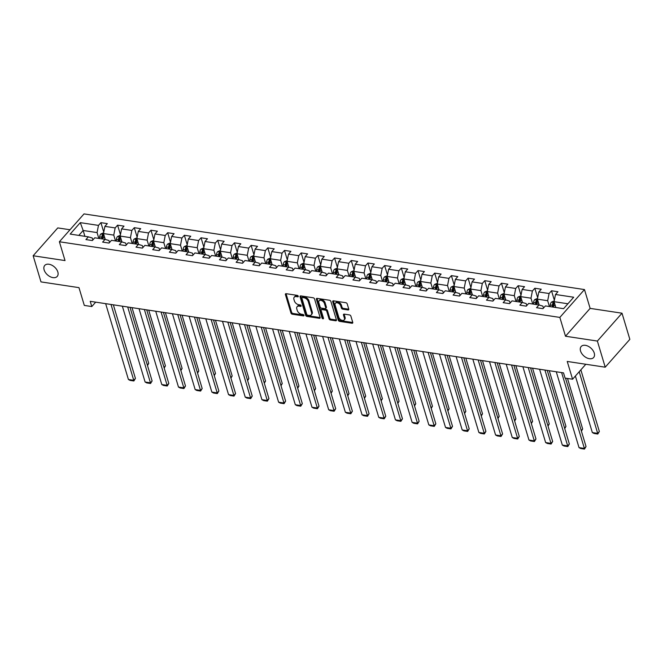 <?xml version="1.0" encoding="UTF-8"?>
<svg xmlns="http://www.w3.org/2000/svg" width="663" height="663" viewBox="0 0 663 663"><rect width="100%" height="100%" fill="white"/><g stroke="black" fill="none" stroke-linecap="round" stroke-linejoin="round"><path stroke-width="0.99" d="M298.259 296.212A0.895 0.564 -138.5 0 0 297.314 295.375L286.159 293.692A1.276 0.804 -138.5 0 0 285.504 293.875A1.276 0.804 -138.5 0 0 285.413 294.563L290.958 313.035A1.276 0.804 -138.5 0 0 292.317 314.221L303.472 315.903A0.895 0.564 -138.5 0 0 303.041 314.469L301.599 314.254A4.077 2.586 -138.5 0 1 297.248 310.458L296.792 308.917A4.077 2.586 -138.5 0 1 297.09 306.729A4.077 2.586 -138.5 0 1 299.162 306.14L300.604 306.364A0.895 0.564 -138.5 0 0 300.173 304.922L298.731 304.707A4.077 2.586 -138.5 0 1 294.389 300.911L293.924 299.378A4.077 2.586 -138.5 0 1 294.231 297.181A4.077 2.586 -138.5 0 1 296.303 296.593L297.745 296.817A0.895 0.564 -138.5 0 0 298.259 296.212M580.539 350.984A8.312 5.263 -138.5 0 0 586.589 357.788A8.312 5.263 -138.5 0 0 593.617 357.531A8.312 5.263 -138.5 0 0 594.239 353.056A8.312 5.263 -138.5 0 0 588.189 346.252A8.312 5.263 -138.5 0 0 581.161 346.517A8.312 5.263 -138.5 0 0 580.539 350.984M44.131 269.899A8.312 5.263 -138.5 0 0 50.181 276.703A8.312 5.263 -138.5 0 0 57.2 276.438A8.312 5.263 -138.5 0 0 57.83 271.971A8.312 5.263 -138.5 0 0 51.78 265.167A8.312 5.263 -138.5 0 0 44.752 265.424A8.312 5.263 -138.5 0 0 44.131 269.899M348.025 309.952A1.276 0.804 -138.5 0 0 348.672 309.77A1.276 0.804 -138.5 0 0 348.763 309.082L347.213 303.903A1.276 0.804 -138.5 0 0 345.854 302.718L333.464 300.845A1.276 0.804 -138.5 0 0 332.818 301.027A1.276 0.804 -138.5 0 0 332.718 301.715L338.263 320.188A1.276 0.804 -138.5 0 0 339.622 321.373L352.012 323.246A1.276 0.804 -138.5 0 0 352.658 323.063A1.276 0.804 -138.5 0 0 352.757 322.375L350.876 316.118A1.276 0.804 -138.5 0 0 349.517 314.933L344.213 314.129A1.276 0.804 -138.5 0 0 343.567 314.312A1.276 0.804 -138.5 0 0 343.475 315L344.404 318.099A3.406 2.163 -138.5 0 1 344.147 319.939A3.406 2.163 -138.5 0 1 341.263 320.047A3.406 2.163 -138.5 0 1 338.785 317.254L335.138 305.088A3.406 2.163 -138.5 0 1 335.395 303.256A3.406 2.163 -138.5 0 1 338.279 303.148A3.406 2.163 -138.5 0 1 340.757 305.941L341.362 307.964A1.276 0.804 -138.5 0 0 342.721 309.149L348.025 309.952L348.688 309.198A1.276 0.804 -138.5 0 0 348.796 309.207M69.996 229.754L57.78 227.915L33.15 255.761L40.99 281.899L78.972 287.643L84.309 305.419L91.792 306.555L90.226 301.325L563.517 372.871L565.083 378.101L572.575 379.228L585.81 364.26M597.38 341.055L622.01 313.201L590.128 308.386L565.498 336.232L597.38 341.055L605.22 367.194L567.238 361.451L572.575 379.228M565.498 336.232L559.845 317.411L59.38 241.755L84.019 213.909L584.476 289.565L559.845 317.411M33.15 255.761L65.032 260.576L59.38 241.755M314.552 298.963A1.276 0.804 -138.5 0 0 313.193 297.778L300.803 295.905A1.276 0.804 -138.5 0 0 300.157 296.088A1.276 0.804 -138.5 0 0 300.066 296.775L305.602 315.248A1.276 0.804 -138.5 0 0 306.961 316.433L319.351 318.306A1.276 0.804 -138.5 0 0 319.997 318.124A1.276 0.804 -138.5 0 0 320.096 317.436L314.552 298.963M317.129 298.375L329.528 300.248A1.276 0.804 -138.5 0 1 330.878 301.433L336.423 319.906A1.276 0.804 -138.5 0 1 336.332 320.594A1.276 0.804 -138.5 0 1 335.685 320.776L330.381 319.972A1.276 0.804 -138.5 0 1 329.022 318.787L326.776 311.295A1.276 0.804 -138.5 0 0 325.417 310.11L321.895 309.58A1.276 0.804 -138.5 0 0 321.248 309.762A1.276 0.804 -138.5 0 0 321.157 310.45L323.494 318.248A0.895 0.564 -138.5 0 1 322.027 318.025L316.392 299.245A1.276 0.804 -138.5 0 1 316.483 298.557A1.276 0.804 -138.5 0 1 317.129 298.375M622.01 313.201L629.85 339.348L605.22 367.194M551.517 290.767L549.088 293.518L538.82 291.96L541.248 289.217L534.826 288.248L532.397 290.991L522.129 289.441L524.557 286.689L518.135 285.72L515.706 288.471L505.438 286.913L507.866 284.17L501.452 283.2L499.015 285.944L488.747 284.394L491.175 281.642L484.761 280.673L482.332 283.424L472.056 281.874L474.493 279.123L468.07 278.153L465.641 280.897L455.373 279.347L457.801 276.604L451.379 275.626L448.95 278.377L438.682 276.827L441.11 274.076L434.688 273.106L432.259 275.858L421.991 274.3L424.419 271.557L418.005 270.587L415.577 273.33L405.3 271.78L407.728 269.029L401.314 268.059L398.886 270.811L388.609 269.253L391.046 266.509L384.623 265.54L382.195 268.283L371.926 266.733L374.355 263.982L367.932 263.012L365.504 265.764L355.235 264.214L357.664 261.462L351.249 260.493L348.813 263.236L338.544 261.686L340.973 258.943L334.558 257.973L332.13 260.716L321.853 259.167L324.282 256.415L317.867 255.446L315.439 258.197L305.171 256.639L307.599 253.896L301.176 252.926L298.748 255.669L288.48 254.12L290.908 251.368L284.485 250.399L282.057 253.15L271.789 251.592L274.217 248.849L267.802 247.879L265.366 250.622L255.098 249.073L257.526 246.321L251.111 245.351L248.683 248.103L238.407 246.553L240.843 243.802L234.42 242.832L231.992 245.575L221.724 244.025L224.152 241.282L217.729 240.313L215.301 243.056L205.033 241.506L207.461 238.755L201.038 237.785L198.61 240.536L188.342 238.978L190.77 236.235L184.355 235.266L181.919 238.009L171.651 236.459L174.079 233.708L167.664 232.738L165.236 235.489L154.96 233.931L157.396 231.188L150.973 230.218L148.545 232.962L138.277 231.412L140.705 228.66L134.282 227.691L131.854 230.442L121.586 228.892L124.014 226.141L117.591 225.171L115.163 227.915L104.895 226.365L107.323 223.622L100.909 222.652L98.472 225.395L80.289 222.644L70.17 234.089L88.361 236.84L85.925 239.583L92.348 240.553L94.776 237.81L105.044 239.36L102.616 242.103L109.039 243.081L111.467 240.329L121.735 241.879L119.307 244.63L125.721 245.6L128.158 242.849L138.426 244.407L135.998 247.15L142.412 248.119L144.841 245.376L155.117 246.926L152.689 249.678L159.103 250.647L161.532 247.896L171.8 249.454L169.372 252.197L175.794 253.167L178.223 250.423L188.491 251.973L186.063 254.725L192.485 255.694L194.914 252.943L205.182 254.501L202.754 257.244L209.168 258.214L211.605 255.47L221.873 257.02L219.445 259.763L225.859 260.741L228.287 257.99L238.564 259.54L236.127 262.291L242.55 263.261L244.979 260.509L255.247 262.067L252.818 264.81L259.241 265.78L261.67 263.037L271.938 264.587L269.51 267.338L275.932 268.308L278.361 265.556L288.629 267.114L286.201 269.858L292.615 270.827L295.052 268.084L305.32 269.634L302.892 272.385L309.306 273.355L311.734 270.603L322.011 272.153L319.574 274.905L325.997 275.874L328.425 273.131L338.694 274.681L336.265 277.424L342.688 278.402L345.116 275.651L355.385 277.2L352.956 279.952L359.379 280.921L361.807 278.17L372.076 279.728L369.647 282.471L376.062 283.441L378.498 280.698L388.767 282.247L386.338 284.999L392.753 285.968L395.181 283.217L405.458 284.775L403.021 287.518L409.444 288.488L411.872 285.745L422.14 287.294L419.712 290.046L426.135 291.016L428.563 288.264L438.831 289.814L436.403 292.565L442.818 293.535L445.254 290.792L455.522 292.342L453.094 295.085L459.509 296.054L461.937 293.311L472.213 294.861L469.785 297.612L476.2 298.582L478.628 295.831L488.904 297.389L486.468 300.132L492.891 301.101L495.319 298.358L505.587 299.908L503.159 302.659L509.582 303.629L512.01 300.878L522.278 302.436L519.85 305.179L526.265 306.149L528.701 303.405L538.969 304.955L536.541 307.707L542.956 308.676L545.384 305.925L563.575 308.676L573.694 297.231L555.503 294.488L557.939 291.737L551.517 290.767L554.367 300.281M539.168 305.013L537.411 299.154L547.679 300.712L549.428 306.538M543.478 308.088L542.889 306.124L538.969 304.955M547.679 300.712L549.088 293.518M537.411 299.154L538.82 291.96M522.477 302.494L520.72 296.634L530.988 298.184L532.737 304.01M526.787 305.568L526.198 303.604L522.278 302.436M530.988 298.184L532.397 290.991M520.72 296.634L522.129 289.441M505.786 299.966L504.029 294.107L514.297 295.665L516.046 301.491M510.096 303.041L509.507 301.085L505.587 299.908M514.297 295.665L515.706 288.471M504.029 294.107L505.438 286.913M489.095 297.447L487.338 291.587L497.615 293.137L499.363 298.972M493.405 300.521L492.816 298.557L488.904 297.389M497.615 293.137L499.015 285.944M487.338 291.587L488.747 284.394M472.412 294.919L470.655 289.06L480.924 290.618L482.672 296.444M476.714 297.994L476.125 296.038L472.213 294.861M480.924 290.618L482.332 283.424M470.655 289.06L472.056 281.874M455.721 292.4L453.964 286.54L464.233 288.09L465.981 293.924M460.031 295.474L459.442 293.51L455.522 292.342M464.233 288.09L465.641 280.897M453.964 286.54L455.373 279.347M439.03 289.88L437.273 284.021L447.542 285.571L449.29 291.397M443.34 292.955L442.751 290.991L438.831 289.814M447.542 285.571L448.95 278.377M437.273 284.021L438.682 276.827M422.339 287.352L420.582 281.493L430.851 283.051L432.599 288.877M426.649 290.427L426.06 288.463L422.14 287.294M430.851 283.051L432.259 275.858M420.582 281.493L421.991 274.3M405.648 284.833L403.891 278.974L414.168 280.524L415.916 286.35M409.958 287.908L409.369 285.944L405.458 284.775M414.168 280.524L415.577 273.33M403.891 278.974L405.3 271.78M388.966 282.305L387.209 276.446L397.477 278.004L399.225 283.83M393.267 285.38L392.678 283.424L388.767 282.247M397.477 278.004L398.886 270.811M387.209 276.446L388.609 269.253M372.274 279.786L370.518 273.927L380.786 275.476L382.534 281.311M376.584 282.861L375.996 280.897L372.076 279.728M380.786 275.476L382.195 268.283M370.518 273.927L371.926 266.733M355.583 277.258L353.827 271.399L364.095 272.957L365.843 278.783M359.893 280.333L359.305 278.377L355.385 277.2M364.095 272.957L365.504 265.764M353.827 271.399L355.235 264.214M338.892 274.739L337.135 268.88L347.404 270.429L349.152 276.264M343.202 277.814L342.614 275.849L338.694 274.681M347.404 270.429L348.813 263.236M337.135 268.88L338.544 261.686M322.21 272.22L320.444 266.36L330.721 267.91L332.47 273.736M326.511 275.294L325.923 273.33L322.011 272.153M330.721 267.91L332.13 260.716M320.444 266.36L321.853 259.167M305.519 269.692L303.762 263.833L314.03 265.391L315.779 271.217M309.828 272.766L309.24 270.802L305.32 269.634M314.03 265.391L315.439 258.197M303.762 263.833L305.171 256.639M288.828 267.172L287.071 261.313L297.339 262.863L299.088 268.689M293.137 270.247L292.549 268.283L288.629 267.114M297.339 262.863L298.748 255.669M287.071 261.313L288.48 254.12M272.137 264.645L270.38 258.785L280.648 260.344L282.397 266.17M276.446 267.719L275.858 265.764L271.938 264.587M280.648 260.344L282.057 253.15M270.38 258.785L271.789 251.592M255.446 262.125L253.689 256.266L263.965 257.816L265.714 263.65M259.755 265.2L259.167 263.236L255.247 262.067M263.965 257.816L265.366 250.622M253.689 256.266L255.098 249.073M238.763 259.606L236.998 253.747L247.274 255.296L249.023 261.123M243.064 262.672L242.476 260.716L238.564 259.54M247.274 255.296L248.683 248.103M236.998 253.747L238.407 246.553M222.072 257.078L220.315 251.219L230.583 252.769L232.332 258.603M226.381 260.153L225.793 258.189L221.873 257.02M230.583 252.769L231.992 245.575M220.315 251.219L221.724 244.025M205.381 254.559L203.624 248.7L213.892 250.249L215.641 256.075M209.69 257.634L209.102 255.669L205.182 254.501M213.892 250.249L215.301 243.056M203.624 248.7L205.033 241.506M188.69 252.031L186.933 246.172L197.201 247.73L198.95 253.556M192.999 255.106L192.411 253.142L188.491 251.973M197.201 247.73L198.61 240.536M186.933 246.172L188.342 238.978M171.999 249.512L170.242 243.653L180.518 245.202L182.267 251.028M176.308 252.586L175.72 250.622L171.8 249.454M180.518 245.202L181.919 238.009M170.242 243.653L171.651 236.459M155.316 246.984L153.559 241.125L163.827 242.683L165.576 248.509M159.617 250.059L159.029 248.103L155.117 246.926M163.827 242.683L165.236 235.489M153.559 241.125L154.96 233.931M138.625 244.465L136.868 238.605L147.136 240.155L148.885 245.99M142.935 247.539L142.346 245.575L138.426 244.407M147.136 240.155L148.545 232.962M136.868 238.605L138.277 231.412M121.934 241.945L120.177 236.086L130.445 237.636L132.194 243.462M126.243 245.012L125.655 243.056L121.735 241.879M130.445 237.636L131.854 230.442M120.177 236.086L121.586 228.892M105.243 239.418L103.486 233.558L113.754 235.108L115.503 240.942M109.552 242.492L108.964 240.528L105.044 239.36M113.754 235.108L115.163 227.915M103.486 233.558L104.895 226.365M84.905 236.318L83.157 230.484L97.071 232.589L98.82 238.415M92.861 239.973L92.273 238.009L88.361 236.84M97.071 232.589L98.472 225.395M78.822 235.398L83.157 230.484L80.289 222.644M590.128 308.386L584.476 289.565M91.792 306.555L95.687 302.146M567.918 303.77L554.094 301.682L555.843 307.508M554.094 301.682L555.503 294.488M103.76 232.166L100.909 222.652M120.451 234.685L117.591 225.171M137.142 237.205L134.282 227.691M153.824 239.733L150.973 230.218M170.515 242.252L167.664 232.738M187.206 244.78L184.355 235.266M203.897 247.299L201.038 237.785M220.588 249.827L217.729 240.313M237.271 252.346L234.42 242.832M253.962 254.865L251.111 245.351M270.653 257.393L267.802 247.879M287.344 259.913L284.485 250.399M304.035 262.44L301.176 252.926M320.718 264.96L317.867 255.446M337.409 267.487L334.558 257.973M354.1 270.007L351.249 260.493M370.791 272.526L367.932 263.012M387.482 275.054L384.623 265.54M404.165 277.573L401.314 268.059M420.856 280.101L418.005 270.587M437.547 282.62L434.688 273.106M454.238 285.148L451.379 275.626M470.929 287.667L468.07 278.153M487.612 290.187L484.761 280.673M504.303 292.714L501.452 283.2M520.994 295.234L518.135 285.72M537.685 297.762L534.826 288.248M298.184 296.029L296.966 295.847A4.077 2.586 -138.5 0 0 294.894 296.427L294.231 297.181M297.09 306.729L297.762 305.974A4.077 2.586 -138.5 0 1 299.825 305.386L301.052 305.577M286.051 293.684A1.276 0.804 -138.5 0 0 286.076 293.808L291.621 312.281A1.276 0.804 -138.5 0 0 292.98 313.466L303.919 315.124M300.695 295.897A1.276 0.804 -138.5 0 0 300.729 296.021L306.273 314.494A1.276 0.804 -138.5 0 0 307.632 315.679L320.022 317.552A1.276 0.804 -138.5 0 0 320.13 317.569M302.386 297.521A0.895 0.564 -138.5 0 0 301.872 298.126L306.737 314.345A0.895 0.564 -138.5 0 0 307.69 315.174L309.207 315.406A4.077 2.586 -138.5 0 0 311.279 314.817A4.077 2.586 -138.5 0 0 311.585 312.629L308.262 301.541A4.077 2.586 -138.5 0 0 303.911 297.745L302.386 297.521L303.057 296.767A0.895 0.564 -138.5 0 0 302.601 296.891L301.938 297.646M311.279 314.817L311.941 314.063A4.077 2.586 -138.5 0 0 312.248 311.875L311.585 312.629M303.057 296.767L304.582 296.999A4.077 2.586 -138.5 0 1 308.925 300.787L312.248 311.875M321.248 309.762L321.92 309.008A1.276 0.804 -138.5 0 1 322.566 308.825L326.08 309.356A1.276 0.804 -138.5 0 1 327.439 310.541L329.685 318.033A1.276 0.804 -138.5 0 0 331.044 319.218L336.348 320.022A1.276 0.804 -138.5 0 0 336.456 320.03M317.03 298.367A1.276 0.804 -138.5 0 0 317.055 298.491L322.69 317.27A0.895 0.564 -138.5 0 0 323.436 318.049M324.439 303.521A3.406 2.163 -138.5 0 0 321.961 300.729A3.406 2.163 -138.5 0 0 319.077 300.836A3.406 2.163 -138.5 0 0 318.82 302.676L320.113 306.961A1.276 0.804 -138.5 0 0 321.464 308.146L324.986 308.676A1.276 0.804 -138.5 0 0 325.632 308.494A1.276 0.804 -138.5 0 0 325.724 307.806L324.439 303.521L325.11 302.767A3.406 2.163 -138.5 0 0 322.624 299.974A3.406 2.163 -138.5 0 0 319.74 300.082L319.077 300.836M325.632 308.494L326.295 307.74A1.276 0.804 -138.5 0 0 326.395 307.052L325.724 307.806M325.11 302.767L326.395 307.052M335.395 303.256L336.058 302.502A3.406 2.163 -138.5 0 1 338.942 302.394A3.406 2.163 -138.5 0 1 341.42 305.187L342.025 307.209A1.276 0.804 -138.5 0 0 343.384 308.394L348.688 309.198M344.147 319.939L344.818 319.185A3.406 2.163 -138.5 0 0 345.067 317.345L344.404 318.099M344.105 314.121A1.276 0.804 -138.5 0 0 344.138 314.245L345.067 317.345M333.356 300.836A1.276 0.804 -138.5 0 0 333.39 300.961L338.926 319.433A1.276 0.804 -138.5 0 0 340.285 320.619L352.675 322.491A1.276 0.804 -138.5 0 0 352.782 322.5M103.643 232.746L100.768 234.014A3.439 1.906 98.6 0 0 99.707 236.898L99.574 238.531M104.986 238.556L104.92 239.343M147.319 364.965L148.736 363.365L132.02 307.64M102.889 239.036L103.022 237.395A3.439 1.906 -81.4 0 1 103.627 235.216L102.342 235.017A3.439 1.906 98.6 0 0 101.737 237.205L101.605 238.837M102.533 238.978L102.682 237.13A1.757 0.97 -81.4 0 1 102.798 236.525L102.342 235.017M103.627 235.216L103.701 234.793M148.736 363.365L147.501 365.553M111.011 304.466L133.76 380.297L135.426 378.416L113.348 304.814M105.657 303.654L128.415 379.493L133.76 380.297L133.868 380.976L130.122 380.405L128.415 379.493M135.426 378.416L133.868 380.976M120.334 235.266L117.459 236.542A3.439 1.906 98.6 0 0 116.398 239.418L116.265 241.059M121.677 241.075L121.611 241.862M164.01 367.493L165.427 365.885L148.711 310.168M119.58 241.556L119.713 239.923A3.439 1.906 -81.4 0 1 120.318 237.735L119.033 237.545A3.439 1.906 98.6 0 0 118.428 239.733L118.296 241.365M119.224 241.506L119.373 239.658A1.757 0.97 -81.4 0 1 119.481 239.045L119.033 237.545M120.318 237.735L120.393 237.321M165.427 365.885L164.192 368.081M137.026 237.793L134.15 239.061A3.439 1.906 98.6 0 0 133.081 241.945L132.956 243.578M138.368 243.603L138.302 244.39M180.701 370.012L182.118 368.413L165.402 312.687M136.271 244.075L136.396 242.443A3.439 1.906 -81.4 0 1 137.009 240.255L135.724 240.064A3.439 1.906 98.6 0 0 135.119 242.252L134.987 243.885M135.915 244.025L136.064 242.177A1.757 0.97 -81.4 0 1 136.172 241.572L135.724 240.064M137.009 240.255L137.084 239.84M182.118 368.413L180.875 370.6M127.702 306.986L150.451 382.824L152.117 380.943L130.031 307.342M122.348 306.182L145.106 382.012L150.451 382.824L150.559 383.496L146.813 382.932L145.106 382.012M152.117 380.943L150.559 383.496M144.385 309.513L167.142 385.344L168.808 383.463L146.722 309.861M139.039 308.701L161.789 384.54L167.142 385.344L167.242 386.015L163.504 385.452L161.789 384.54M168.808 383.463L167.242 386.015M153.717 240.313L150.841 241.589A3.439 1.906 98.6 0 0 149.772 244.465L149.639 246.097M155.051 246.122L154.993 246.909M197.392 372.531L198.809 370.932L182.093 315.207M152.962 246.603L153.087 244.97A3.439 1.906 -81.4 0 1 153.692 242.782L152.407 242.583A3.439 1.906 98.6 0 0 151.802 244.771L151.678 246.404M152.606 246.545L152.755 244.705A1.757 0.97 -81.4 0 1 152.863 244.092L152.407 242.583M153.692 242.782L153.766 242.36M198.809 370.932L197.566 373.128M170.408 242.84L167.532 244.108A3.439 1.906 98.6 0 0 166.463 246.992L166.33 248.625M171.742 248.65L171.684 249.429M214.083 375.059L215.5 373.451L198.776 317.734M169.645 249.122L169.778 247.49A3.439 1.906 -81.4 0 1 170.383 245.302L169.098 245.111A3.439 1.906 98.6 0 0 168.493 247.299L168.361 248.932M169.297 249.073L169.438 247.224A1.757 0.97 -81.4 0 1 169.554 246.611L169.098 245.111M170.383 245.302L170.457 244.887M215.5 373.451L214.257 375.648M187.09 245.36L184.215 246.636A3.439 1.906 98.6 0 0 183.154 249.512L183.021 251.144M188.433 251.169L188.367 251.957M230.765 377.579L232.183 375.979L215.467 320.254M186.336 251.65L186.469 250.017A3.439 1.906 -81.4 0 1 187.074 247.829L185.789 247.631A3.439 1.906 98.6 0 0 185.184 249.818L185.052 251.451M185.98 251.592L186.129 249.744A1.757 0.97 -81.4 0 1 186.245 249.139L185.789 247.631M187.074 247.829L187.148 247.407M232.183 375.979L230.948 378.175M161.076 312.033L183.833 387.872L185.491 385.99L163.413 312.389M155.73 311.229L178.48 387.059L183.833 387.872L183.933 388.543L180.187 387.979L178.48 387.059M185.491 385.99L183.933 388.543M177.767 314.56L200.516 390.391L202.182 388.51L180.104 314.908M172.421 313.748L195.171 389.579L200.516 390.391L200.624 391.062L196.878 390.499L195.171 389.579M202.182 388.51L200.624 391.062M194.458 317.08L217.207 392.91L218.873 391.029L196.795 317.436M189.104 316.268L211.862 392.106L217.207 392.91L217.315 393.59L213.569 393.018L211.862 392.106M218.873 391.029L217.315 393.59M203.781 247.879L200.906 249.155A3.439 1.906 98.6 0 0 199.836 252.039L199.712 253.672M205.124 253.689L205.058 254.476M247.456 380.106L248.874 378.498L232.158 322.782M203.027 254.169L203.16 252.537A3.439 1.906 -81.4 0 1 203.765 250.349L202.48 250.158A3.439 1.906 98.6 0 0 201.875 252.346L201.743 253.979M202.671 254.12L202.82 252.271A1.757 0.97 -81.4 0 1 202.928 251.658L202.48 250.158M203.765 250.349L203.839 249.934M248.874 378.498L247.639 380.695M211.149 319.599L233.898 395.438L235.564 393.557L213.478 319.956M205.795 318.795L228.544 394.626L233.898 395.438L234.006 396.109L230.26 395.546L228.544 394.626M235.564 393.557L234.006 396.109M220.472 250.407L217.597 251.675A3.439 1.906 98.6 0 0 216.528 254.559L216.403 256.191M221.815 256.216L221.749 257.004M264.147 382.626L265.565 381.026L248.849 325.301M219.718 256.697L219.843 255.056A3.439 1.906 -81.4 0 1 220.456 252.876L219.171 252.678A3.439 1.906 98.6 0 0 218.566 254.865L218.434 256.498M219.362 256.639L219.511 254.791A1.757 0.97 -81.4 0 1 219.619 254.186L219.171 252.678M220.456 252.876L220.53 252.454M265.565 381.026L264.322 383.214M227.832 322.127L250.589 397.957L252.255 396.076L230.169 322.475M222.486 321.315L245.235 397.154L250.589 397.957L250.689 398.637L246.951 398.065L245.235 397.154M252.255 396.076L250.689 398.637M237.163 252.926L234.288 254.202A3.439 1.906 98.6 0 0 233.219 257.078L233.086 258.719M238.498 258.736L238.44 259.523M280.839 385.153L282.256 383.546L265.54 327.829M236.401 259.216L236.534 257.584A3.439 1.906 -81.4 0 1 237.139 255.396L235.854 255.205A3.439 1.906 98.6 0 0 235.249 257.385L235.125 259.026M236.053 259.167L236.202 257.319A1.757 0.97 -81.4 0 1 236.31 256.705L235.854 255.205M237.139 255.396L237.213 254.982M282.256 383.546L281.013 385.742M244.523 324.646L267.272 400.485L268.938 398.604L246.86 325.003M239.177 323.842L261.926 399.673L267.272 400.485L267.38 401.156L263.634 400.593L261.926 399.673M268.938 398.604L267.38 401.156M253.846 255.454L250.979 256.722A3.439 1.906 98.6 0 0 249.91 259.606L249.777 261.239M255.189 261.263L255.131 262.051M297.53 387.673L298.947 386.073L282.223 330.348M253.092 261.736L253.225 260.103A3.439 1.906 -81.4 0 1 253.83 257.915L252.545 257.725A3.439 1.906 98.6 0 0 251.94 259.913L251.807 261.545M252.744 261.686L252.885 259.838A1.757 0.97 -81.4 0 1 253.001 259.233L252.545 257.725M253.83 257.915L253.904 257.501M298.947 386.073L297.704 388.261M261.214 327.174L283.963 403.005L285.629 401.123L263.551 327.522M255.868 326.362L278.617 402.201L283.963 403.005L284.071 403.676L280.325 403.112L278.617 402.201M285.629 401.123L284.071 403.676M270.537 257.973L267.661 259.25A3.439 1.906 98.6 0 0 266.601 262.125L266.468 263.758M271.88 263.783L271.813 264.57M314.212 390.192L315.629 388.593L298.914 332.867M269.783 264.264L269.916 262.631A3.439 1.906 -81.4 0 1 270.521 260.443L269.236 260.244A3.439 1.906 98.6 0 0 268.631 262.432L268.498 264.065M269.427 264.206L269.576 262.366A1.757 0.97 -81.4 0 1 269.684 261.752L269.236 260.244M270.521 260.443L270.595 260.02M315.629 388.593L314.395 390.789M277.905 329.693L300.654 405.532L302.32 403.643L280.242 330.05M272.551 328.889L295.308 404.72L300.654 405.532L300.762 406.204L297.016 405.64L295.308 404.72M302.32 403.643L300.762 406.204M287.228 260.501L284.352 261.769A3.439 1.906 98.6 0 0 283.283 264.653L283.159 266.286M288.571 266.311L288.504 267.09M330.903 392.72L332.32 391.112L315.605 335.395M286.474 266.783L286.607 265.15A3.439 1.906 -81.4 0 1 287.212 262.962L285.927 262.772A3.439 1.906 98.6 0 0 285.322 264.96L285.189 266.592M286.118 266.733L286.267 264.885A1.757 0.97 -81.4 0 1 286.375 264.272L285.927 262.772M287.212 262.962L287.286 262.548M332.32 391.112L331.086 393.308M294.596 332.221L317.345 408.052L319.011 406.17L296.925 332.569M289.242 331.409L311.991 407.239L317.345 408.052L317.453 408.723L313.707 408.159L311.991 407.239M319.011 406.17L317.453 408.723M303.919 263.02L301.043 264.297A3.439 1.906 98.6 0 0 299.974 267.172L299.842 268.805M305.253 268.83L305.195 269.617M347.594 395.239L349.011 393.64L332.296 337.915M303.165 269.311L303.289 267.678A3.439 1.906 -81.4 0 1 303.903 265.49L302.618 265.291A3.439 1.906 98.6 0 0 302.005 267.479L301.88 269.112M302.809 269.253L302.958 267.404A1.757 0.97 -81.4 0 1 303.066 266.799L302.618 265.291M303.903 265.49L303.977 265.067M349.011 393.64L347.768 395.836M311.279 334.74L334.036 410.571L335.693 408.69L313.616 335.097M305.933 333.928L328.682 409.767L334.036 410.571L334.135 411.251L330.389 410.679L328.682 409.767M335.693 408.69L334.135 411.251M320.61 265.54L317.734 266.816A3.439 1.906 98.6 0 0 316.665 269.7L316.533 271.333M321.945 271.349L321.886 272.137M364.285 397.767L365.703 396.159L348.987 340.442M319.848 271.83L319.98 270.197A3.439 1.906 -81.4 0 1 320.585 268.009L319.301 267.819A3.439 1.906 98.6 0 0 318.696 270.007L318.571 271.639M319.5 271.78L319.649 269.932A1.757 0.97 -81.4 0 1 319.757 269.319L319.301 267.819M320.585 268.009L320.66 267.595M365.703 396.159L364.459 398.355M327.97 337.26L350.719 413.099L352.385 411.217L330.307 337.616M322.624 336.456L345.373 412.287L350.719 413.099L350.826 413.77L347.081 413.206L345.373 412.287M352.385 411.217L350.826 413.77M337.293 268.067L334.417 269.335A3.439 1.906 98.6 0 0 333.356 272.22L333.224 273.852M338.636 273.877L338.569 274.664M380.976 400.286L382.394 398.687L365.669 342.962M336.539 274.358L336.671 272.717A3.439 1.906 -81.4 0 1 337.276 270.537L335.992 270.338A3.439 1.906 98.6 0 0 335.387 272.526L335.254 274.159M336.191 274.3L336.332 272.452A1.757 0.97 -81.4 0 1 336.448 271.847L335.992 270.338M337.276 270.537L337.351 270.114M382.394 398.687L381.15 400.875M344.661 339.788L367.41 415.618L369.076 413.737L346.998 340.136M339.315 338.975L362.064 414.814L367.41 415.618L367.517 416.298L363.772 415.726L362.064 414.814M369.076 413.737L367.517 416.298M353.984 270.587L351.108 271.863A3.439 1.906 98.6 0 0 350.047 274.739L349.915 276.38M355.327 276.396L355.26 277.184M397.659 402.814L399.076 401.206L382.36 345.489M353.23 276.877L353.362 275.244A3.439 1.906 -81.4 0 1 353.967 273.057L352.683 272.866A3.439 1.906 98.6 0 0 352.078 275.046L351.945 276.686M352.873 276.827L353.023 274.979A1.757 0.97 -81.4 0 1 353.13 274.366L352.683 272.866M353.967 273.057L354.042 272.642M399.076 401.206L397.841 403.402M361.352 342.307L384.101 418.146L385.767 416.265L363.68 342.663M355.998 341.503L378.755 417.334L384.101 418.146L384.209 418.817L380.463 418.254L378.755 417.334M385.767 416.265L384.209 418.817M370.675 273.115L367.799 274.383A3.439 1.906 98.6 0 0 366.73 277.267L366.606 278.899M372.018 278.924L371.951 279.711M414.35 405.333L415.767 403.734L399.051 348.009M369.921 279.396L370.053 277.764A3.439 1.906 -81.4 0 1 370.658 275.576L369.374 275.385A3.439 1.906 98.6 0 0 368.769 277.573L368.636 279.206M369.564 279.347L369.714 277.499A1.757 0.97 -81.4 0 1 369.821 276.894L369.374 275.385M370.658 275.576L370.733 275.162M415.767 403.734L414.532 405.922M378.043 344.835L400.792 420.665L402.458 418.784L380.371 345.183M372.689 344.022L395.438 419.861L400.792 420.665L400.891 421.337L397.154 420.773L395.438 419.861M402.458 418.784L400.891 421.337M387.366 275.634L384.49 276.91A3.439 1.906 98.6 0 0 383.421 279.786L383.289 281.419M388.7 281.444L388.642 282.231M431.041 407.853L432.458 406.253L415.742 350.528M386.612 281.924L386.736 280.292A3.439 1.906 -81.4 0 1 387.341 278.104L386.065 277.905A3.439 1.906 98.6 0 0 385.452 280.093L385.327 281.725M386.256 281.866L386.405 280.026A1.757 0.97 -81.4 0 1 386.512 279.413L386.065 277.905M387.341 278.104L387.424 277.681M432.458 406.253L431.215 408.449M394.725 347.354L417.483 423.193L419.14 421.303L397.062 347.71M389.38 346.55L412.129 422.381L417.483 423.193L417.582 423.864L413.836 423.301L412.129 422.381M419.14 421.303L417.582 423.864M404.057 278.162L401.181 279.43A3.439 1.906 98.6 0 0 400.112 282.314L399.98 283.946M405.391 283.971L405.333 284.75M447.732 410.38L449.149 408.773L432.433 353.056M403.295 284.444L403.427 282.811A3.439 1.906 -81.4 0 1 404.032 280.623L402.748 280.432A3.439 1.906 98.6 0 0 402.143 282.62L402.01 284.253M402.947 284.394L403.096 282.546A1.757 0.97 -81.4 0 1 403.203 281.932L402.748 280.432M404.032 280.623L404.107 280.209M449.149 408.773L447.906 410.969M411.416 349.882L434.166 425.712L435.831 423.831L413.753 350.23M406.071 349.07L428.82 424.9L434.166 425.712L434.273 426.384L430.527 425.82L428.82 424.9M435.831 423.831L434.273 426.384M420.74 280.681L417.864 281.957A3.439 1.906 98.6 0 0 416.803 284.833L416.671 286.466M422.082 286.491L422.016 287.278M464.423 412.9L465.84 411.3L449.116 355.575M419.986 286.971L420.118 285.339A3.439 1.906 -81.4 0 1 420.723 283.151L419.439 282.952A3.439 1.906 98.6 0 0 418.834 285.14L418.701 286.772M419.638 286.913L419.778 285.065A1.757 0.97 -81.4 0 1 419.894 284.46L419.439 282.952M420.723 283.151L420.798 282.728M465.84 411.3L464.597 413.497M428.107 352.401L450.857 428.232L452.522 426.35L430.444 352.757M422.754 351.589L445.511 427.428L450.857 428.232L450.964 428.911L447.218 428.339L445.511 427.428M452.522 426.35L450.964 428.911M437.431 283.2L434.555 284.477A3.439 1.906 98.6 0 0 433.494 287.361L433.362 288.993M438.773 289.01L438.707 289.797M481.106 415.428L482.523 413.82L465.807 358.103M436.677 289.491L436.809 287.858A3.439 1.906 -81.4 0 1 437.414 285.67L436.13 285.48A3.439 1.906 98.6 0 0 435.525 287.667L435.392 289.3M436.32 289.441L436.469 287.593A1.757 0.97 -81.4 0 1 436.577 286.98L436.13 285.48M437.414 285.67L437.489 285.256M482.523 413.82L481.288 416.016M444.798 354.92L467.548 430.759L469.213 428.878L447.127 355.277M439.445 354.117L462.202 429.947L467.548 430.759L467.655 431.431L463.909 430.867L462.202 429.947M469.213 428.878L467.655 431.431M454.122 285.728L451.246 286.996A3.439 1.906 98.6 0 0 450.177 289.88L450.053 291.513M455.464 291.538L455.398 292.325M497.797 417.947L499.214 416.347L482.498 360.622M453.368 292.018L453.5 290.377A3.439 1.906 -81.4 0 1 454.105 288.198L452.821 287.999A3.439 1.906 98.6 0 0 452.216 290.187L452.083 291.819M453.011 291.96L453.16 290.112A1.757 0.97 -81.4 0 1 453.268 289.507L452.821 287.999M454.105 288.198L454.18 287.775M499.214 416.347L497.971 418.535M461.489 357.448L484.239 433.279L485.904 431.398L463.818 357.796M456.136 356.636L478.885 432.475L484.239 433.279L484.338 433.958L480.6 433.387L478.885 432.475M485.904 431.398L484.338 433.958M470.813 288.248L467.937 289.524A3.439 1.906 98.6 0 0 466.868 292.4L466.735 294.041M472.147 294.057L472.089 294.844M514.488 420.475L515.905 418.867L499.189 363.15M470.059 294.538L470.183 292.905A3.439 1.906 -81.4 0 1 470.788 290.717L469.512 290.527A3.439 1.906 98.6 0 0 468.898 292.706L468.774 294.347M469.702 294.488L469.852 292.64A1.757 0.97 -81.4 0 1 469.959 292.027L469.512 290.527M470.788 290.717L470.863 290.303M515.905 418.867L514.662 421.063M478.172 359.968L500.93 435.806L502.587 433.925L480.509 360.324M472.827 359.164L495.576 434.994L500.93 435.806L501.029 436.478L497.283 435.914L495.576 434.994M502.587 433.925L501.029 436.478M487.504 290.775L484.628 292.043A3.439 1.906 98.6 0 0 483.559 294.927L483.426 296.56M488.838 296.585L488.78 297.372M531.179 422.994L532.596 421.395L515.872 365.669M486.741 297.057L486.874 295.425A3.439 1.906 -81.4 0 1 487.479 293.237L486.194 293.046A3.439 1.906 98.6 0 0 485.589 295.234L485.457 296.867M486.393 297.007L486.534 295.159A1.757 0.97 -81.4 0 1 486.65 294.554L486.194 293.046M487.479 293.237L487.554 292.822M532.596 421.395L531.353 423.582M494.863 362.495L517.612 438.326L519.278 436.445L497.2 362.843M489.518 361.683L512.267 437.522L517.612 438.326L517.72 438.997L513.974 438.434L512.267 437.522M519.278 436.445L517.72 438.997M504.187 293.295L501.311 294.571A3.439 1.906 98.6 0 0 500.25 297.447L500.117 299.079M505.529 299.104L505.463 299.891M547.862 425.513L549.279 423.914L532.563 368.189M503.432 299.585L503.565 297.952A3.439 1.906 -81.4 0 1 504.17 295.764L502.885 295.565A3.439 1.906 98.6 0 0 502.281 297.753L502.148 299.386M503.076 299.527L503.225 297.687A1.757 0.97 -81.4 0 1 503.341 297.074L502.885 295.565M504.17 295.764L504.245 295.342M549.279 423.914L548.044 426.11M511.554 365.015L534.303 440.854L535.969 438.964L513.891 365.371M506.2 364.211L528.958 440.041L534.303 440.854L534.411 441.525L530.665 440.953L528.958 440.041M535.969 438.964L534.411 441.525M520.878 295.822L518.002 297.09A3.439 1.906 98.6 0 0 516.933 299.974L516.808 301.607M522.22 301.632L522.154 302.411M564.553 428.041L565.97 426.433L549.254 370.716M520.124 302.104L520.256 300.472A3.439 1.906 -81.4 0 1 520.861 298.284L519.577 298.093A3.439 1.906 98.6 0 0 518.972 300.281L518.839 301.914M519.767 302.055L519.916 300.206A1.757 0.97 -81.4 0 1 520.024 299.593L519.577 298.093M520.861 298.284L520.936 297.869M565.97 426.433L564.735 428.63M528.245 367.542L550.994 443.373L552.66 441.492L530.574 367.89M522.892 366.73L545.641 442.561L550.994 443.373L551.102 444.044L547.356 443.481L545.641 442.561M552.66 441.492L551.102 444.044M537.569 298.342L534.693 299.618A3.439 1.906 98.6 0 0 533.624 302.494L533.5 304.126M538.911 304.151L538.845 304.939M581.244 430.56L582.661 428.961L567.511 378.465M536.815 304.632L536.939 302.999A3.439 1.906 -81.4 0 1 537.552 300.811L536.268 300.612A3.439 1.906 98.6 0 0 535.663 302.8L535.53 304.433M536.458 304.574L536.607 302.726A1.757 0.97 -81.4 0 1 536.715 302.121L536.268 300.612M537.552 300.811L537.627 300.389M582.661 428.961L581.418 431.157M544.928 370.062L567.685 445.892L569.351 444.011L547.265 370.418M539.583 369.25L562.332 445.088L567.685 445.892L567.785 446.572L564.047 446L562.332 445.088M569.351 444.011L567.785 446.572M554.26 300.861L551.384 302.137A3.439 1.906 98.6 0 0 550.315 305.021L550.182 306.654M579.197 371.744L597.686 433.362L592.341 432.558L575.385 376.054M555.594 306.671L555.536 307.458M599.352 431.48L597.794 434.041L597.686 433.362L599.352 431.48L580.863 369.863M553.497 307.151L553.63 305.519A3.439 1.906 -81.4 0 1 554.235 303.331L552.95 303.14A3.439 1.906 98.6 0 0 552.345 305.328L552.221 306.961M553.149 307.102L553.298 305.253A1.757 0.97 -81.4 0 1 553.406 304.64L552.95 303.14M554.235 303.331L554.309 302.916M597.794 434.041L594.048 433.469L592.341 432.558M561.619 372.581L584.376 448.42L586.034 446.539L565.522 378.167M556.274 371.777L579.023 447.608L584.376 448.42L584.476 449.091L580.73 448.528L579.023 447.608M586.034 446.539L584.476 449.091M296.966 295.847L296.303 296.593M301.135 305.767L300.604 306.364M299.825 305.386L299.162 306.14M303.994 315.315L303.472 315.903M292.98 313.466L292.317 314.221M291.621 312.281L290.958 313.035M286.076 293.808L285.413 294.563M298.267 296.22L297.745 296.817M320.022 317.552L319.351 318.306M307.632 315.679L306.961 316.433M306.273 314.494L305.602 315.248M300.729 296.021L300.066 296.775M308.925 300.787L308.262 301.541M304.582 296.999L303.911 297.745M336.348 320.022L335.685 320.776M331.044 319.218L330.381 319.972M329.685 318.033L329.022 318.787M327.439 310.541L326.776 311.295M326.08 309.356L325.417 310.11M322.566 308.825L321.895 309.58M322.69 317.27L322.027 318.025M317.055 298.491L316.392 299.245M343.384 308.394L342.721 309.149M342.025 307.209L341.362 307.964M341.42 305.187L340.757 305.941M344.138 314.245L343.475 315M352.675 322.491L352.012 323.246M340.285 320.619L339.622 321.373M338.926 319.433L338.263 320.188M333.39 300.961L332.718 301.715M103.743 234.42L100.834 233.981M101.737 237.205L99.707 236.898M104.713 237.652L103.022 237.395M120.434 236.948L117.517 236.509M118.428 239.733L116.398 239.418M121.404 240.18L119.713 239.923M137.125 239.467L134.208 239.028M135.119 242.252L133.081 241.945M138.095 242.699L136.396 242.443M153.816 241.995L150.899 241.556M151.802 244.771L149.772 244.465M154.786 245.227L153.087 244.97M170.507 244.514L167.59 244.075M168.493 247.299L166.463 246.992M171.477 247.747L169.778 247.49M187.19 247.042L184.281 246.595M185.184 249.818L183.154 249.512M188.159 250.274L186.469 250.017M203.881 249.561L200.964 249.122M201.875 252.346L199.836 252.039M204.85 252.794L203.16 252.537M220.572 252.081L217.655 251.642M218.566 254.865L216.528 254.559M221.541 255.313L219.843 255.056M237.263 254.609L234.346 254.169M235.249 257.385L233.219 257.078M238.232 257.841L236.534 257.584M253.954 257.128L251.037 256.689M251.94 259.913L249.91 259.606M254.924 260.36L253.225 260.103M270.637 259.656L267.728 259.216M268.631 262.432L266.601 262.125M271.606 262.888L269.916 262.631M287.328 262.175L284.41 261.736M285.322 264.96L283.283 264.653M288.297 265.407L286.607 265.15M304.019 264.703L301.101 264.255M302.005 267.479L299.974 267.172M304.988 267.935L303.289 267.678M320.71 267.222L317.792 266.783M318.696 270.007L316.665 269.7M321.679 270.454L319.98 270.197M337.401 269.742L334.483 269.302M335.387 272.526L333.356 272.22M338.37 272.974L336.671 272.717M354.083 272.269L351.175 271.83M352.078 275.046L350.047 274.739M355.053 275.501L353.362 275.244M370.774 274.789L367.857 274.349M368.769 277.573L366.73 277.267M371.744 278.021L370.053 277.764M387.465 277.316L384.548 276.877M385.452 280.093L383.421 279.786M388.435 280.548L386.736 280.292M404.157 279.836L401.239 279.396M402.143 282.62L400.112 282.314M405.126 283.068L403.427 282.811M420.839 282.363L417.93 281.916M418.834 285.14L416.803 284.833M421.809 285.596L420.118 285.339M437.53 284.883L434.613 284.444M435.525 287.667L433.494 287.361M438.5 288.115L436.809 287.858M454.221 287.402L451.304 286.963M452.216 290.187L450.177 289.88M455.191 290.634L453.5 290.377M470.912 289.93L467.995 289.491M468.898 292.706L466.868 292.4M471.882 293.162L470.183 292.905M487.603 292.449L484.686 292.01M485.589 295.234L483.559 294.927M488.573 295.681L486.874 295.425M504.286 294.977L501.377 294.538M502.281 297.753L500.25 297.447M505.256 298.209L503.565 297.952M520.977 297.496L518.06 297.057M518.972 300.281L516.933 299.974M521.947 300.729L520.256 300.472M537.668 300.024L534.751 299.577M535.663 302.8L533.624 302.494M538.638 303.256L536.939 302.999M554.359 302.543L551.442 302.104M552.345 305.328L550.315 305.021M555.329 305.776L553.63 305.519"/></g></svg>
